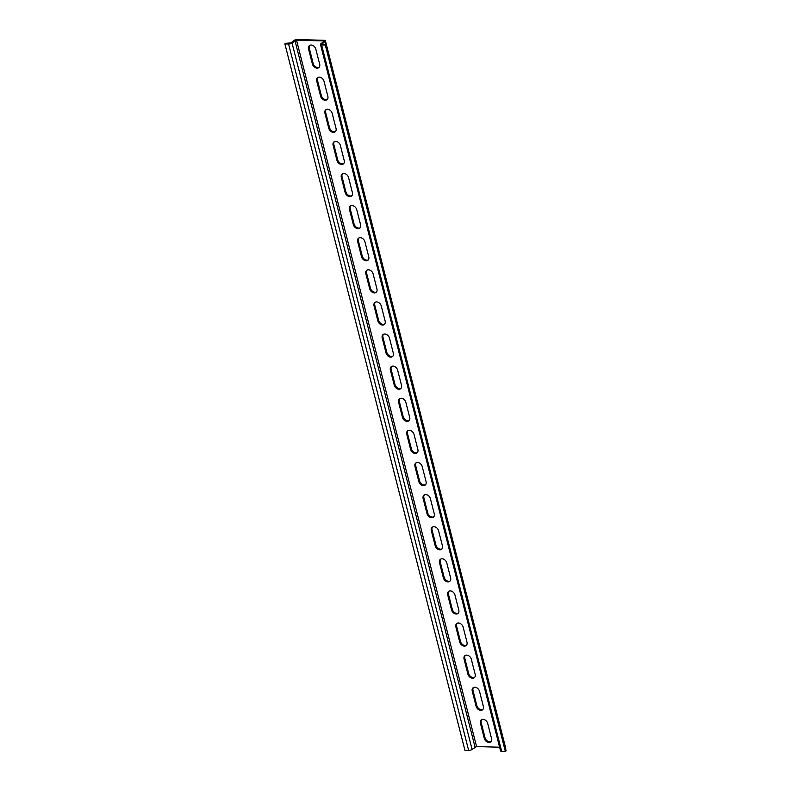 <?xml version="1.0" encoding="UTF-8"?>
<svg xmlns="http://www.w3.org/2000/svg" width="791" height="791" viewBox="0 0 791 791"><rect width="100%" height="100%" fill="white"/><g stroke="black" fill="none" stroke-linecap="round" stroke-linejoin="round"><path stroke-width="1.19" d="M309.815 45.314A4.469 3.263 -128.6 0 0 309.311 48.37L313.147 63.399A4.469 3.263 -128.6 0 0 319.159 67.255M308.559 48.973L312.386 64.002A4.469 3.263 -128.6 0 0 315.154 67.581A4.469 3.263 -128.6 0 0 318.813 67.601A4.469 3.263 -128.6 0 0 319.663 64.209L315.836 49.18A4.469 3.263 -128.6 0 0 313.068 45.591A4.469 3.263 -128.6 0 0 309.41 45.581A4.469 3.263 -128.6 0 0 308.559 48.973L309.311 48.37M318.002 77.429A4.469 3.263 -128.6 0 0 317.498 80.474L321.324 95.503A4.469 3.263 -128.6 0 0 327.345 99.369M316.736 81.087L320.573 96.107A4.469 3.263 -128.6 0 0 323.331 99.696A4.469 3.263 -128.6 0 0 326.999 99.706A4.469 3.263 -128.6 0 0 327.85 96.314L324.013 81.285A4.469 3.263 -128.6 0 0 321.255 77.706A4.469 3.263 -128.6 0 0 317.587 77.686A4.469 3.263 -128.6 0 0 316.736 81.087L317.498 80.474M326.189 109.534A4.469 3.263 -128.6 0 0 325.684 112.589L329.511 127.618A4.469 3.263 -128.6 0 0 335.532 131.484M324.923 113.192L328.759 128.221A4.469 3.263 -128.6 0 0 331.518 131.81A4.469 3.263 -128.6 0 0 335.176 131.82A4.469 3.263 -128.6 0 0 336.027 128.429L332.2 113.4A4.469 3.263 -128.6 0 0 329.432 109.811A4.469 3.263 -128.6 0 0 325.773 109.801A4.469 3.263 -128.6 0 0 324.923 113.192L325.684 112.589M334.366 141.648A4.469 3.263 -128.6 0 0 333.871 144.704L337.698 159.723A4.469 3.263 -128.6 0 0 343.709 163.589M333.11 145.307L336.936 160.326A4.469 3.263 -128.6 0 0 339.705 163.915A4.469 3.263 -128.6 0 0 343.363 163.935A4.469 3.263 -128.6 0 0 344.214 160.533L340.387 145.504A4.469 3.263 -128.6 0 0 337.619 141.925A4.469 3.263 -128.6 0 0 333.96 141.905A4.469 3.263 -128.6 0 0 333.11 145.307L333.871 144.704M342.552 173.753A4.469 3.263 -128.6 0 0 342.048 176.808L345.885 191.837A4.469 3.263 -128.6 0 0 351.896 195.703M341.297 177.411L345.123 192.44A4.469 3.263 -128.6 0 0 347.892 196.03A4.469 3.263 -128.6 0 0 351.55 196.039A4.469 3.263 -128.6 0 0 352.4 192.648L348.574 177.619A4.469 3.263 -128.6 0 0 345.805 174.03A4.469 3.263 -128.6 0 0 342.147 174.02A4.469 3.263 -128.6 0 0 341.297 177.411L342.048 176.808M350.739 205.868A4.469 3.263 -128.6 0 0 350.235 208.923L354.071 223.942A4.469 3.263 -128.6 0 0 360.083 227.808M349.484 209.526L353.31 224.555A4.469 3.263 -128.6 0 0 356.079 228.134A4.469 3.263 -128.6 0 0 359.737 228.154A4.469 3.263 -128.6 0 0 360.587 224.753L356.751 209.724A4.469 3.263 -128.6 0 0 353.992 206.144A4.469 3.263 -128.6 0 0 350.334 206.125A4.469 3.263 -128.6 0 0 349.484 209.526L350.235 208.923M358.926 237.972A4.469 3.263 -128.6 0 0 358.422 241.028L362.248 256.057A4.469 3.263 -128.6 0 0 368.27 259.923M357.661 241.631L361.497 256.66A4.469 3.263 -128.6 0 0 364.255 260.249A4.469 3.263 -128.6 0 0 367.924 260.259A4.469 3.263 -128.6 0 0 368.774 256.867L364.938 241.838A4.469 3.263 -128.6 0 0 362.179 238.249A4.469 3.263 -128.6 0 0 358.511 238.239A4.469 3.263 -128.6 0 0 357.661 241.631L358.422 241.028M367.113 270.087A4.469 3.263 -128.6 0 0 366.609 273.142L370.435 288.171A4.469 3.263 -128.6 0 0 376.457 292.027M365.847 273.745L369.684 288.774A4.469 3.263 -128.6 0 0 372.442 292.354A4.469 3.263 -128.6 0 0 376.101 292.373A4.469 3.263 -128.6 0 0 376.951 288.972L373.125 273.943A4.469 3.263 -128.6 0 0 370.356 270.364A4.469 3.263 -128.6 0 0 366.698 270.344A4.469 3.263 -128.6 0 0 365.847 273.745L366.609 273.142M375.29 302.192A4.469 3.263 -128.6 0 0 374.796 305.247L378.622 320.276A4.469 3.263 -128.6 0 0 384.634 324.142M374.034 305.85L377.861 320.879A4.469 3.263 -128.6 0 0 380.629 324.468A4.469 3.263 -128.6 0 0 384.288 324.478A4.469 3.263 -128.6 0 0 385.138 321.087L381.311 306.058A4.469 3.263 -128.6 0 0 378.543 302.469A4.469 3.263 -128.6 0 0 374.885 302.459A4.469 3.263 -128.6 0 0 374.034 305.85L374.796 305.247M383.477 334.306A4.469 3.263 -128.6 0 0 382.973 337.361L386.809 352.39A4.469 3.263 -128.6 0 0 392.82 356.247M382.221 337.965L386.048 352.994A4.469 3.263 -128.6 0 0 388.816 356.573A4.469 3.263 -128.6 0 0 392.474 356.593A4.469 3.263 -128.6 0 0 393.325 353.191L389.498 338.172A4.469 3.263 -128.6 0 0 386.73 334.583A4.469 3.263 -128.6 0 0 383.071 334.563A4.469 3.263 -128.6 0 0 382.221 337.965L382.973 337.361M391.664 366.411A4.469 3.263 -128.6 0 0 391.159 369.466L394.996 384.495A4.469 3.263 -128.6 0 0 401.007 388.361M390.398 370.069L394.234 385.098A4.469 3.263 -128.6 0 0 397.003 388.688A4.469 3.263 -128.6 0 0 400.661 388.697A4.469 3.263 -128.6 0 0 401.512 385.306L397.675 370.277A4.469 3.263 -128.6 0 0 394.917 366.688A4.469 3.263 -128.6 0 0 391.258 366.678A4.469 3.263 -128.6 0 0 390.398 370.069L391.159 369.466M399.851 398.526A4.469 3.263 -128.6 0 0 399.346 401.581L403.173 416.61A4.469 3.263 -128.6 0 0 409.194 420.466M398.585 402.184L402.421 417.213A4.469 3.263 -128.6 0 0 405.18 420.792A4.469 3.263 -128.6 0 0 408.848 420.812A4.469 3.263 -128.6 0 0 409.698 417.411L405.862 402.392A4.469 3.263 -128.6 0 0 403.094 398.802A4.469 3.263 -128.6 0 0 399.435 398.793A4.469 3.263 -128.6 0 0 398.585 402.184L399.346 401.581M408.037 430.63A4.469 3.263 -128.6 0 0 407.533 433.686L411.36 448.715A4.469 3.263 -128.6 0 0 417.381 452.581M406.772 434.289L410.598 449.318A4.469 3.263 -128.6 0 0 413.367 452.907A4.469 3.263 -128.6 0 0 417.025 452.917A4.469 3.263 -128.6 0 0 417.875 449.525L414.049 434.496A4.469 3.263 -128.6 0 0 411.28 430.917A4.469 3.263 -128.6 0 0 407.622 430.897A4.469 3.263 -128.6 0 0 406.772 434.289L407.533 433.686M416.214 462.745A4.469 3.263 -128.6 0 0 415.72 465.8L419.546 480.829A4.469 3.263 -128.6 0 0 425.558 484.685M414.959 466.403L418.785 481.432A4.469 3.263 -128.6 0 0 421.554 485.012A4.469 3.263 -128.6 0 0 425.212 485.031A4.469 3.263 -128.6 0 0 426.062 481.64L422.236 466.611A4.469 3.263 -128.6 0 0 419.467 463.022A4.469 3.263 -128.6 0 0 415.809 463.012A4.469 3.263 -128.6 0 0 414.959 466.403L415.72 465.8M424.401 494.859A4.469 3.263 -128.6 0 0 423.897 497.905L427.733 512.934A4.469 3.263 -128.6 0 0 433.745 516.8M423.145 498.518L426.972 513.537A4.469 3.263 -128.6 0 0 429.74 517.126A4.469 3.263 -128.6 0 0 433.399 517.136A4.469 3.263 -128.6 0 0 434.249 513.745L430.423 498.716A4.469 3.263 -128.6 0 0 427.654 495.136A4.469 3.263 -128.6 0 0 423.996 495.117A4.469 3.263 -128.6 0 0 423.145 498.518L423.897 497.905M432.588 526.964A4.469 3.263 -128.6 0 0 432.084 530.019L435.92 545.048A4.469 3.263 -128.6 0 0 441.932 548.914M431.322 530.623L435.159 545.652A4.469 3.263 -128.6 0 0 437.927 549.241A4.469 3.263 -128.6 0 0 441.586 549.251A4.469 3.263 -128.6 0 0 442.436 545.859L438.6 530.83A4.469 3.263 -128.6 0 0 435.841 527.241A4.469 3.263 -128.6 0 0 432.173 527.231A4.469 3.263 -128.6 0 0 431.322 530.623L432.084 530.019M440.775 559.079A4.469 3.263 -128.6 0 0 440.271 562.134L444.097 577.153A4.469 3.263 -128.6 0 0 450.119 581.019M439.509 562.737L443.346 577.756A4.469 3.263 -128.6 0 0 446.104 581.345A4.469 3.263 -128.6 0 0 449.763 581.365A4.469 3.263 -128.6 0 0 450.623 577.964L446.786 562.935A4.469 3.263 -128.6 0 0 444.018 559.356A4.469 3.263 -128.6 0 0 440.36 559.336A4.469 3.263 -128.6 0 0 439.509 562.737L440.271 562.134M448.952 591.184A4.469 3.263 -128.6 0 0 448.457 594.239L452.284 609.268A4.469 3.263 -128.6 0 0 458.296 613.134M447.696 594.842L451.523 609.871A4.469 3.263 -128.6 0 0 454.291 613.46A4.469 3.263 -128.6 0 0 457.949 613.47A4.469 3.263 -128.6 0 0 458.8 610.079L454.973 595.05A4.469 3.263 -128.6 0 0 452.205 591.46A4.469 3.263 -128.6 0 0 448.546 591.45A4.469 3.263 -128.6 0 0 447.696 594.842L448.457 594.239M457.139 623.298A4.469 3.263 -128.6 0 0 456.634 626.353L460.471 641.372A4.469 3.263 -128.6 0 0 466.482 645.238M455.883 626.956L459.709 641.985A4.469 3.263 -128.6 0 0 462.478 645.565A4.469 3.263 -128.6 0 0 466.136 645.585A4.469 3.263 -128.6 0 0 466.987 642.183L463.16 627.154A4.469 3.263 -128.6 0 0 460.392 623.575A4.469 3.263 -128.6 0 0 456.733 623.555A4.469 3.263 -128.6 0 0 455.883 626.956L456.634 626.353M465.326 655.403A4.469 3.263 -128.6 0 0 464.821 658.458L468.658 673.487A4.469 3.263 -128.6 0 0 474.669 677.353M464.07 659.061L467.896 674.09A4.469 3.263 -128.6 0 0 470.665 677.679A4.469 3.263 -128.6 0 0 474.323 677.689A4.469 3.263 -128.6 0 0 475.173 674.298L471.337 659.269A4.469 3.263 -128.6 0 0 468.579 655.68A4.469 3.263 -128.6 0 0 464.92 655.67A4.469 3.263 -128.6 0 0 464.07 659.061L464.821 658.458M473.512 687.517A4.469 3.263 -128.6 0 0 473.008 690.573L476.835 705.602A4.469 3.263 -128.6 0 0 482.856 709.458M472.247 691.176L476.083 706.205A4.469 3.263 -128.6 0 0 478.842 709.784A4.469 3.263 -128.6 0 0 482.51 709.804A4.469 3.263 -128.6 0 0 483.36 706.403L479.524 691.374A4.469 3.263 -128.6 0 0 476.765 687.794A4.469 3.263 -128.6 0 0 473.097 687.774A4.469 3.263 -128.6 0 0 472.247 691.176L473.008 690.573M487.711 723.488A4.469 3.263 -128.6 0 0 484.942 719.899A4.469 3.263 -128.6 0 0 481.284 719.889A4.469 3.263 -128.6 0 0 480.434 723.281L484.27 738.31A4.469 3.263 -128.6 0 0 487.029 741.899A4.469 3.263 -128.6 0 0 490.687 741.909A4.469 3.263 -128.6 0 0 491.537 738.517L487.711 723.488M481.699 719.622A4.469 3.263 -128.6 0 0 481.195 722.677L485.021 737.706A4.469 3.263 -128.6 0 0 491.043 741.572M325.398 40.766A2.551 0.92 165.7 0 1 325.002 41.458L321.868 44.118L326.06 44.425L325.299 45.028L321.601 44.929A2.551 0.92 -14.3 0 1 320.493 44.474A2.551 0.92 -14.3 0 1 320.889 43.782L323.845 41.419L323.529 40.914L296.506 40.153L292.017 42.971A2.551 0.92 -14.3 0 1 288.577 43.999L284.879 43.891L285.64 43.287L290.861 42.932L293.817 40.578A2.551 0.92 165.7 0 1 297.258 39.55L324.29 40.311A2.551 0.92 165.7 0 1 325.398 40.766L505.459 747.188A2.551 0.92 165.7 0 1 505.311 747.643M326.06 44.425L506.121 750.847L505.36 751.45L501.672 751.341A2.551 0.92 -14.3 0 1 500.555 750.886L320.493 44.474M499.625 747.218L476.568 746.575L472.079 749.384A2.551 0.92 -14.3 0 1 468.638 750.422L464.94 750.313L284.879 43.891M325.299 45.028L505.36 751.45M312.386 64.002L313.147 63.399M320.573 96.107L321.324 95.503M328.759 128.221L329.511 127.618M336.936 160.326L337.698 159.723M345.123 192.44L345.885 191.837M353.31 224.555L354.071 223.942M361.497 256.66L362.248 256.057M369.684 288.774L370.435 288.171M377.861 320.879L378.622 320.276M386.048 352.994L386.809 352.39M394.234 385.098L394.996 384.495M402.421 417.213L403.173 416.61M410.598 449.318L411.36 448.715M418.785 481.432L419.546 480.829M426.972 513.537L427.733 512.934M435.159 545.652L435.92 545.048M443.346 577.756L444.097 577.153M451.523 609.871L452.284 609.268M459.709 641.985L460.471 641.372M467.896 674.09L468.658 673.487M476.083 706.205L476.835 705.602M480.434 723.281L481.195 722.677M484.27 738.31L485.021 737.706M323.529 40.914L323.687 41.547M321.601 44.929L501.672 751.341M296.506 40.153L476.568 746.575M294.974 40.608L475.035 747.03M292.017 42.971L472.079 749.384M288.577 43.999L468.638 750.422M322.046 43.812L322.174 44.306M325.002 41.458L325.754 44.415"/></g></svg>

